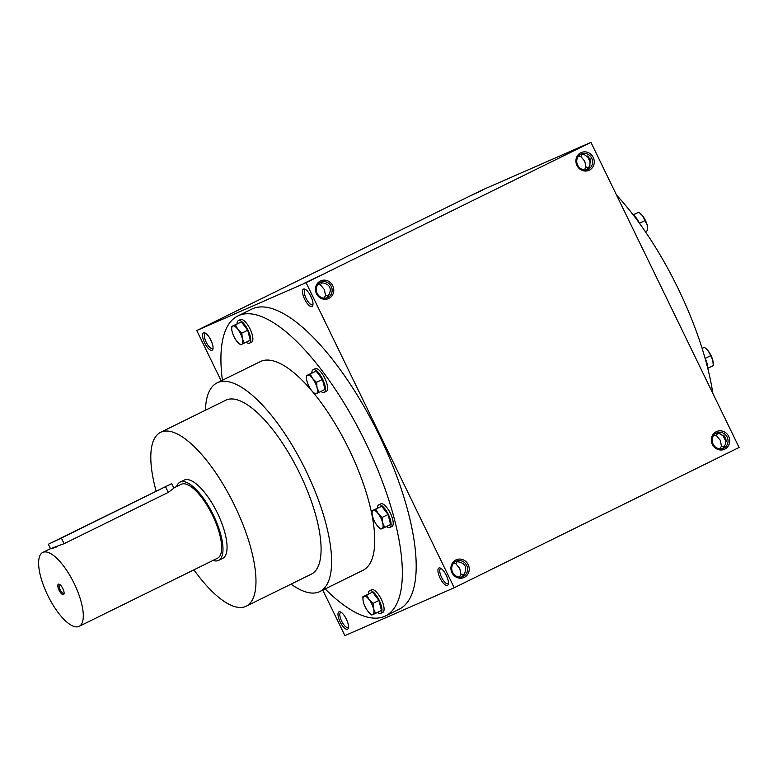 <?xml version="1.0" encoding="UTF-8"?>
<svg xmlns="http://www.w3.org/2000/svg" width="778" height="778" viewBox="0 0 778 778"><rect width="100%" height="100%" fill="white"/><g stroke="black" fill="none" stroke-linecap="round" stroke-linejoin="round"><path stroke-width="1.17" d="M727.158 437.119A8.383 7.848 66.3 0 0 716.762 432.908A8.383 7.848 66.3 0 0 712.93 443.732A8.383 7.848 66.3 0 0 723.482 448.264A8.383 7.848 66.3 0 0 727.158 437.119M722.674 448.556L725.329 444.501L725.592 437.81L720.156 433.832L715.984 433.307M726.224 441.466A8.383 2.947 63.8 0 1 724.26 438.17A8.383 2.947 63.8 0 1 722.995 434.97M724.649 446.66L721.507 446.173L720.195 440.173L716.334 435.505L713.834 435.213M717.715 433.074L716.334 435.505M726.234 440.173A9.696 3.404 63.8 0 1 724.94 437.81A9.696 3.404 63.8 0 1 724.046 435.758M347.251 621.184L345.062 616.779M348.486 627.078A8.383 2.947 63.8 0 1 348.038 627.476A8.383 2.947 63.8 0 1 341.639 621.145A8.383 2.947 63.8 0 1 340.638 612.442A8.383 2.947 63.8 0 1 341.231 612.335M340.112 621.875A9.696 3.404 63.8 0 1 340.414 611.878A9.696 3.404 63.8 0 1 346.288 618.996A9.696 3.404 63.8 0 1 348.349 627.992A9.696 3.404 63.8 0 1 340.112 621.875M453.37 563.476L455.869 563.768L459.73 568.436L461.053 574.427L464.184 574.923M455.869 563.768L457.25 561.337M455.519 561.57L459.691 562.095C465.176 563.856 466.897 567.405 464.865 572.754L462.21 576.819M448.429 583.296A8.383 2.947 63.8 0 1 447.982 583.704A8.383 2.947 63.8 0 1 441.583 577.364A8.383 2.947 63.8 0 1 440.581 568.669A8.383 2.947 63.8 0 1 441.175 568.553M440.056 578.093A9.696 3.404 63.8 0 1 440.367 568.105A9.696 3.404 63.8 0 1 446.241 575.224A9.696 3.404 63.8 0 1 448.303 584.22A9.696 3.404 63.8 0 1 440.056 578.093M590.784 161.221A9.696 3.404 63.8 0 1 589.491 158.868A9.696 3.404 63.8 0 1 588.596 156.816M590.774 162.524A8.383 2.947 63.8 0 1 588.82 159.218A8.383 2.947 63.8 0 1 587.555 156.018M213.036 348.136A8.383 2.947 63.8 0 1 212.589 348.534A8.383 2.947 63.8 0 1 206.189 342.203A8.383 2.947 63.8 0 1 205.188 333.499A8.383 2.947 63.8 0 1 205.781 333.392M204.663 342.923A9.696 3.404 63.8 0 1 204.964 332.935A9.696 3.404 63.8 0 1 210.848 340.054A9.696 3.404 63.8 0 1 212.9 349.05A9.696 3.404 63.8 0 1 204.663 342.923M317.92 284.534L320.419 284.826L324.28 289.484L325.603 295.484L328.734 295.98M320.419 284.826L321.8 282.385M320.069 282.618L324.241 283.153C329.726 284.913 331.447 288.463 329.415 293.812L326.77 297.877M312.989 304.354A8.383 2.947 63.8 0 1 312.542 304.762A8.383 2.947 63.8 0 1 306.133 298.421A8.383 2.947 63.8 0 1 305.132 289.717A8.383 2.947 63.8 0 1 305.725 289.611M304.616 299.151A9.696 3.404 63.8 0 1 304.918 289.153A9.696 3.404 63.8 0 1 310.792 296.272A9.696 3.404 63.8 0 1 312.853 305.277A9.696 3.404 63.8 0 1 304.616 299.151M461.053 574.427L459.283 577.101M311.754 298.47L309.566 294.055M211.801 342.242L209.613 337.827M589.199 167.717L586.067 167.221L584.745 161.231L580.884 156.563L578.385 156.271M582.265 154.132L580.884 156.563M587.225 169.614L589.88 165.549L590.152 158.858L584.706 154.89L580.534 154.365M447.204 577.412L445.016 572.997M237.796 315.975L251.634 309.167A167.173 58.768 63.8 0 1 379.363 435.544A167.173 58.768 63.8 0 1 399.338 609.125L385.499 615.933A167.173 58.768 -116.2 0 0 365.524 442.361A167.173 58.768 -116.2 0 0 237.796 315.975A167.173 58.768 -116.2 0 0 222.401 380.277M454.216 587.75L306.075 282.657L590.949 142.374L739.1 447.467L454.216 587.75L344.897 635.626L322.792 590.103M221.195 380.87L196.756 330.533L306.075 282.657M196.756 330.533L481.631 190.25L590.949 142.374M570.935 151.798L582.78 146.206L570.935 151.798M316.714 277.328L304.879 282.929L316.714 277.328M470.991 195.579L482.827 189.978L470.991 195.579M216.77 321.1L204.935 326.702L216.77 321.1M593.235 157.448A9.696 9.073 66.3 0 0 577.354 155.911A9.696 9.073 66.3 0 0 584.686 171.014A9.696 9.073 66.3 0 0 593.235 157.448M316.49 293.724A9.696 9.073 -113.7 0 1 325.029 280.168A9.696 9.073 -113.7 0 1 332.362 295.261A9.696 9.073 -113.7 0 1 316.49 293.724M728.685 436.39A9.696 9.073 66.3 0 0 712.804 434.853A9.696 9.073 66.3 0 0 720.136 449.956A9.696 9.073 66.3 0 0 728.685 436.39M451.94 572.666A9.696 9.073 -113.7 0 1 460.479 559.11A9.696 9.073 -113.7 0 1 467.811 574.203A9.696 9.073 -113.7 0 1 451.94 572.666M712.852 393.405A167.173 58.768 -116.2 0 0 678.085 288.444A167.173 58.768 -116.2 0 0 616.604 195.19M212.997 560.442A43.607 15.327 -116.2 0 0 218.589 560.393L222.664 558.39A43.607 15.327 -116.2 0 0 217.451 513.11A43.607 15.327 -116.2 0 0 184.123 480.143L180.058 482.146A43.607 15.327 -116.2 0 0 176.606 486.542M193.926 569.836A96.91 34.067 -116.2 0 0 246.208 606.208A96.91 34.067 -116.2 0 0 234.625 505.583A96.91 34.067 -116.2 0 0 160.579 432.325A96.91 34.067 -116.2 0 0 156.115 491.054M246.208 606.208L311.326 574.145A96.91 34.067 -116.2 0 0 299.744 473.52A96.91 34.067 -116.2 0 0 225.698 400.252L160.579 432.325M291.05 584.122A116.301 40.884 -116.2 0 0 319.884 591.533A116.301 40.884 -116.2 0 0 305.987 470.787A116.301 40.884 -116.2 0 0 217.13 382.864A116.301 40.884 -116.2 0 0 205.421 410.239M319.884 591.533L363.025 570.293A116.301 40.884 -116.2 0 0 349.127 449.538A116.301 40.884 -116.2 0 0 260.27 361.624L217.13 382.864M325.146 588.936A167.173 58.768 -116.2 0 0 385.499 615.933M452.621 572.316A8.383 7.848 -113.7 0 1 456.297 561.171A8.383 7.848 -113.7 0 1 466.839 565.703A8.383 7.848 -113.7 0 1 463.017 576.527A8.383 7.848 -113.7 0 1 452.621 572.316M317.171 293.364A8.383 7.848 -113.7 0 1 320.847 282.229A8.383 7.848 -113.7 0 1 331.389 286.751A8.383 7.848 -113.7 0 1 327.567 297.575A8.383 7.848 -113.7 0 1 317.171 293.364M323.833 298.159L325.603 295.484M591.708 158.177A8.383 7.848 66.3 0 0 581.312 153.966A8.383 7.848 66.3 0 0 577.49 164.79A8.383 7.848 66.3 0 0 588.032 169.322A8.383 7.848 66.3 0 0 591.708 158.177M719.738 448.848L721.507 446.173M586.067 167.221L584.297 169.896M244.35 343.117L250.263 340.21L247.715 330.222L241.374 321.898L235.462 324.815L237.864 329.347L241.802 333.14L242.308 338.508L244.35 343.117L241.695 344.323A10.172 3.579 -116.2 0 0 242.308 338.508A10.172 3.579 -116.2 0 0 237.864 329.347A10.172 3.579 -116.2 0 0 232.807 326.021A10.172 3.579 -116.2 0 0 231.747 329.269A10.172 3.579 -116.2 0 0 232.184 331.836A10.172 3.579 -116.2 0 0 236.629 340.988A10.172 3.579 -116.2 0 0 238.574 343.137A10.172 3.579 -116.2 0 0 241.695 344.323L240.567 344.78L238.749 343.283M231.737 329.075L231.679 326.468L235.462 324.815M246.159 342.232A12.604 4.425 -116.2 0 0 249.485 343.186L251.605 342.145A12.604 4.425 -116.2 0 0 250.098 329.065A12.604 4.425 -116.2 0 0 240.47 319.544L238.36 320.585A12.604 4.425 -116.2 0 0 237.086 323.804M249.485 343.186A12.604 4.425 -116.2 0 0 247.988 330.105A12.604 4.425 -116.2 0 0 238.36 320.585M241.374 321.898L231.679 326.468M247.715 330.222L241.802 333.14M375.57 613.346L381.473 610.438L378.925 600.451L372.584 592.126L366.681 595.044L369.083 599.575L373.012 603.368L373.528 608.727L375.57 613.346L372.905 614.552A10.172 3.579 -116.2 0 0 373.528 608.727A10.172 3.579 -116.2 0 0 369.083 599.575A10.172 3.579 -116.2 0 0 364.016 596.249A10.172 3.579 -116.2 0 0 362.966 599.488A10.172 3.579 -116.2 0 0 363.404 602.065A10.172 3.579 -116.2 0 0 367.848 611.216A10.172 3.579 -116.2 0 0 369.793 613.365A10.172 3.579 -116.2 0 0 372.905 614.552L371.777 615.009L369.958 613.511M362.956 599.303L362.888 596.697L366.681 595.044M377.369 612.461A12.604 4.425 -116.2 0 0 380.705 613.414L382.825 612.374A12.604 4.425 -116.2 0 0 381.317 599.293A12.604 4.425 -116.2 0 0 371.69 589.763L369.569 590.813A12.604 4.425 -116.2 0 0 368.305 594.032M380.705 613.414A12.604 4.425 -116.2 0 0 379.197 600.334A12.604 4.425 -116.2 0 0 369.569 590.813M372.584 592.126L362.888 596.697M378.925 600.451L373.012 603.368M384.692 527.426L390.605 524.518L388.047 514.53L381.706 506.206L375.803 509.123L378.205 513.655L382.134 517.448L382.65 522.806L384.692 527.426L382.027 528.632A10.172 3.579 -116.2 0 0 382.65 522.806A10.172 3.579 -116.2 0 0 378.205 513.655A10.172 3.579 -116.2 0 0 373.139 510.329A10.172 3.579 -116.2 0 0 372.088 513.568A10.172 3.579 -116.2 0 0 372.526 516.145A10.172 3.579 -116.2 0 0 376.97 525.296A10.172 3.579 -116.2 0 0 378.915 527.445A10.172 3.579 -116.2 0 0 382.027 528.632L380.899 529.089L379.081 527.591M372.079 513.383L372.01 510.776L375.803 509.123M386.491 526.541A12.604 4.425 -116.2 0 0 389.827 527.494L391.947 526.453A12.604 4.425 -116.2 0 0 390.439 513.373A12.604 4.425 -116.2 0 0 380.812 503.843L378.691 504.893A12.604 4.425 -116.2 0 0 377.427 508.112M389.827 527.494A12.604 4.425 -116.2 0 0 388.319 514.414A12.604 4.425 -116.2 0 0 378.691 504.893M381.706 506.206L372.01 510.776M388.047 514.53L382.134 517.448M319.077 392.316L324.99 389.399L322.442 379.421L316.101 371.096L310.189 374.004L312.6 378.546L316.529 382.329L317.045 387.697L319.077 392.316L316.422 393.522A10.172 3.579 -116.2 0 0 317.045 387.697A10.172 3.579 -116.2 0 0 312.6 378.546A10.172 3.579 -116.2 0 0 307.534 375.21A10.172 3.579 -116.2 0 0 306.474 378.458A10.172 3.579 -116.2 0 0 306.921 381.035A10.172 3.579 -116.2 0 0 311.365 390.186A10.172 3.579 -116.2 0 0 313.31 392.326A10.172 3.579 -116.2 0 0 316.422 393.522L315.294 393.969L313.476 392.472M306.464 378.273L306.406 375.667L310.189 374.004M320.886 391.422A12.604 4.425 -116.2 0 0 324.222 392.384L326.332 391.334A12.604 4.425 -116.2 0 0 324.834 378.254A12.604 4.425 -116.2 0 0 315.207 368.733L313.087 369.774A12.604 4.425 -116.2 0 0 311.813 373.002M324.222 392.384A12.604 4.425 -116.2 0 0 322.714 379.294A12.604 4.425 -116.2 0 0 313.087 369.774M316.101 371.096L306.406 375.667M322.442 379.421L316.529 382.329M706.23 348.797A10.172 3.579 63.8 0 1 706.395 348.943A10.172 3.579 63.8 0 1 708.34 351.092A10.172 3.579 63.8 0 1 712.784 360.243A10.172 3.579 63.8 0 1 713.231 362.811A10.172 3.579 63.8 0 1 713.241 363.005M707.892 368.276L713.3 365.611L712.784 360.243L710.752 355.624L705.111 358.405A12.604 4.425 63.8 0 1 707.873 368.782M710.752 355.624L708.34 351.092L705.986 348.583L704.411 347.299L702.087 348.291M702.126 348.427L704.411 347.299M633.214 214.738L638.806 212.19L642.735 215.973A10.172 3.579 63.8 0 1 647.179 225.124A10.172 3.579 63.8 0 1 647.617 227.701A10.172 3.579 63.8 0 1 647.627 227.886M640.625 213.687A10.172 3.579 63.8 0 1 640.79 213.833A10.172 3.579 63.8 0 1 642.735 215.973L647.179 225.124L647.695 230.492L645.332 231.659M632.874 214.495A12.604 4.425 63.8 0 1 639.506 223.305A12.604 4.425 63.8 0 1 639.584 223.481M639.497 223.286L645.137 220.514M633.37 214.864L638.806 212.19M59.838 584.57A4.901 1.721 -116.2 0 0 59.556 584.638A4.901 1.721 -116.2 0 0 60.178 589.792A4.901 1.721 -116.2 0 0 63.884 593.42A4.901 1.721 -116.2 0 0 64.107 593.244M61.374 538.075L171.714 483.624L48.353 544.24L61.374 538.075L64.107 543.696C52.107 547.916 44.784 551.116 57.232 546.71M218.589 560.393A43.607 15.327 -116.2 0 0 213.376 515.114A43.607 15.327 -116.2 0 0 180.058 482.146M171.714 483.624L173.902 488.137L168.291 492.396L64.107 543.696M79.152 626.358A41.185 14.481 -116.2 0 0 74.221 583.597A41.185 14.481 -116.2 0 0 42.751 552.458A41.185 14.481 -116.2 0 0 47.964 595.802A41.185 14.481 -116.2 0 0 79.152 626.358L217.519 558.215A41.185 14.481 -116.2 0 0 212.598 515.454A41.185 14.481 -116.2 0 0 181.128 484.315L173.805 487.923M62.823 588.586A5.816 2.042 -116.2 0 0 59.254 584.229A5.816 2.042 -116.2 0 0 59.118 590.308A5.816 2.042 -116.2 0 0 64.02 593.906A5.816 2.042 -116.2 0 0 62.823 588.586M168.291 492.396L165.558 486.775M48.353 544.24L50.492 548.646M42.751 552.458L50.91 548.441"/></g></svg>
